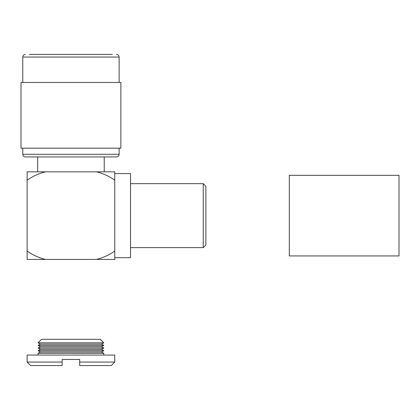 <?xml version="1.0" encoding="UTF-8"?>
<svg xmlns="http://www.w3.org/2000/svg" width="420" height="420" viewBox="0 0 420 420"><rect width="100%" height="100%" fill="white"/><g stroke="black" fill="none" stroke-linecap="round" stroke-linejoin="round"><path stroke-width="0.63" d="M96.359 259.439L114.749 259.439L114.749 171.827L96.359 171.827C103.031 173.439 109.163 176.237 114.749 180.222L114.749 173.581L130.52 173.581L130.52 257.691L114.749 257.691L114.749 251.05C109.153 255.029 103.021 257.828 96.359 259.439L27.132 259.439L27.132 180.222C32.729 176.237 38.861 173.439 45.523 171.827L96.359 171.827M203.238 183.656L205.868 186.281L205.868 244.986L203.238 247.611L203.238 183.656L130.52 183.656M45.523 171.827L27.132 171.827L27.132 180.222M45.523 259.439C38.85 257.828 32.718 255.029 27.132 251.05M70.938 156.933L25.379 156.933C23.772 156.76 22.895 155.883 22.754 154.303L119.128 154.303C118.986 155.883 118.109 156.76 116.498 156.933L70.938 156.933M21 148.171L120.881 148.171L120.881 82.462L21 82.462L21 148.171M29.5 54.422L112.382 54.422M399 215.633L399 255.938L289.306 255.938L289.306 175.329L399 175.329L399 215.633M103.798 342.799L100.291 339.292L41.59 339.292L38.084 342.799L103.798 342.799L101.519 344.111L40.362 344.111L38.084 345.424L103.798 345.424L101.519 344.111M103.798 350.684L38.084 350.684L40.362 349.367L101.519 349.367L103.798 350.684L101.519 351.997L40.362 351.997L38.084 353.309L38.084 355.063M101.519 351.997L103.798 353.309L38.084 353.309M38.084 348.054L40.362 346.742L101.519 346.742L103.798 348.054L38.084 348.054L40.362 349.367M114.749 362.072L114.749 355.063L27.132 355.063L27.132 362.072L62.181 362.072L62.181 359.447L79.7 359.447L79.7 365.579L79.7 362.072L114.749 362.072L111.242 365.579L79.7 365.579M62.181 364.597L62.181 365.579L30.639 365.579L27.132 362.072M62.181 365.579L62.181 362.355M119.128 82.462L119.128 57.052L22.754 57.052L22.754 82.462M104.234 171.827L104.234 156.933M119.128 148.171L119.128 154.303M119.128 57.052C118.986 55.471 118.109 54.595 116.498 54.422M22.754 148.171L22.754 154.303M37.648 171.827L37.648 156.933M203.238 247.611L130.52 247.611M22.754 57.052C22.895 55.471 23.772 54.595 25.379 54.422M40.362 351.997L38.084 350.684M40.362 346.742L38.084 345.424M40.362 344.111L38.084 342.799M103.798 353.309L103.798 355.063M101.519 346.742L103.798 345.424M101.519 349.367L103.798 348.054"/></g></svg>
